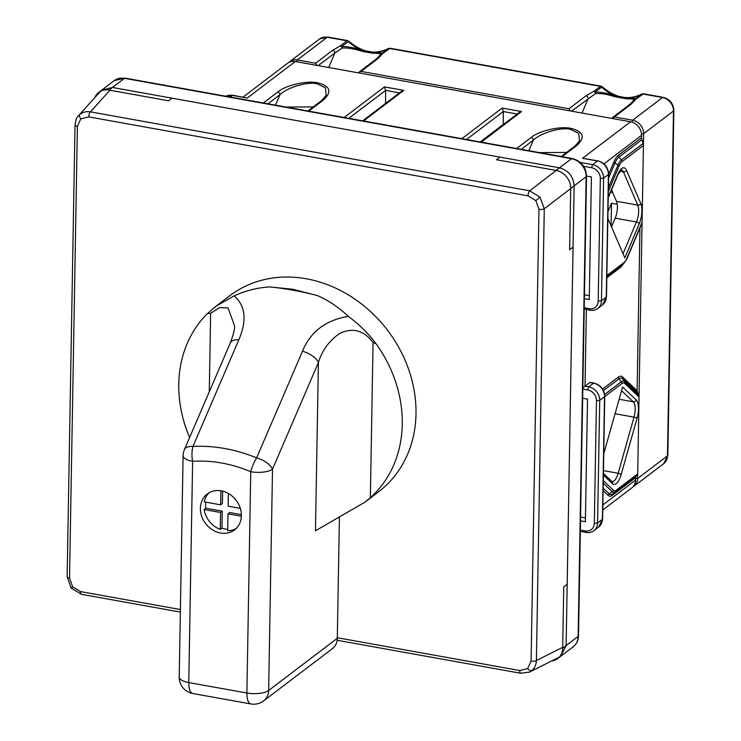 <?xml version="1.0" encoding="UTF-8"?>
<svg xmlns="http://www.w3.org/2000/svg" width="741" height="741" viewBox="0 0 741 741"><rect width="100%" height="100%" fill="white"/><g stroke="black" fill="none" stroke-linecap="round" stroke-linejoin="round"><path stroke-width="1.11" d="M607.981 211.565L611.492 203.229L617.244 204.266M611.492 203.229L611.103 225.922M380.476 54.917C381.8 53.843 379.262 53.278 372.871 53.241L362.09 51.305C354.078 48.758 347.436 47.665 342.185 48.035A2.464 1.834 -114.1 0 0 340.341 45.84A2.464 2.093 52.8 0 1 341.657 46.535C347.103 46.396 354.05 47.665 362.488 50.314L373.696 52.333C380.318 52.389 382.912 52.833 381.485 53.685L388.228 48.573C375.354 55.001 362.238 52.565 348.909 41.255L341.657 46.535A2.464 1.88 -95.5 0 1 342.185 48.035L334.858 52.982L328.726 67.524M288.749 62.503A12.31 10.467 52.8 0 1 289.722 61.642A12.31 10.467 52.8 0 1 297.363 59.947L315.62 63.235L332.663 50.277A2.464 2.093 52.8 0 1 334.858 52.982L318.213 65.634M634.064 99.924A2.464 2.408 42 0 1 634.805 99.22C636.232 98.368 633.638 97.923 627.016 97.868L615.808 95.848C607.37 93.199 600.432 91.94 594.986 92.069L602.229 86.79L600.914 86.132L390.146 48.239L382.819 53.482A2.464 2.251 -149.4 0 0 380.661 54.519L376.585 58.789A2.464 2.093 52.8 0 1 378.114 58.446L361.071 71.405L568.94 108.77L570.348 110.955M600.914 86.132L593.661 91.375A2.464 1.834 65.9 0 1 595.505 93.57C600.766 93.199 607.398 94.292 615.419 96.839L626.201 98.775C632.582 98.812 635.12 99.377 633.796 100.452M332.663 50.277L340.341 45.84L346.973 40.801L348.9 41.264M317.028 65.421L315.62 63.235M361.071 71.405L358.394 72.859M380.661 54.519L380.661 54.519A2.464 2.464 0 0 1 380.948 54.13L380.948 54.13A2.464 2.408 42 0 1 381.485 53.685A2.464 2.093 52.8 0 1 382.819 53.482L378.114 58.446M372.871 53.241A2.464 1.519 -84.6 0 1 373.696 52.333A36.92 31.409 52.8 0 0 388.108 48.647A2.464 2.093 52.8 0 1 389.442 48.443L600.293 86.336A2.464 2.093 -127.2 0 1 601.609 87.03A36.92 31.409 -127.2 0 0 615.808 95.848L615.419 96.839M362.09 51.305L362.488 50.314A36.92 31.409 52.8 0 1 348.289 41.496A2.464 2.093 52.8 0 0 346.973 40.801L327.226 37.254L297.363 59.947L296.733 61.772M643.42 145.106L643.623 133.723L673.486 111.03L667.465 455.835A4.103 1.463 -179 0 0 667.845 455.243L663.732 463.625L633.87 486.318A12.31 10.467 52.8 0 0 637.603 478.529L637.677 474.203M639.029 396.667L642.067 222.643M641.511 133.964L643.623 133.723A12.31 10.467 -127.2 0 0 632.647 120.218L614.391 116.939L631.434 103.981A2.464 2.093 -127.2 0 0 629.906 104.324L633.981 100.063A2.464 2.251 30.6 0 1 636.139 99.016L643.466 93.783L641.549 94.107L634.805 99.22A2.464 2.093 -127.2 0 1 636.139 99.016L631.434 103.981M610.547 192.234L612.761 192.632M571.533 111.169L595.505 93.57A2.464 1.88 -95.5 0 0 594.986 92.069A2.464 2.093 -127.2 0 0 593.661 91.375L585.983 95.811L568.94 108.77M611.723 118.393L614.391 116.939M582.055 113.058L588.178 98.516A2.464 2.093 -127.2 0 0 585.983 95.811M626.201 98.775A2.464 1.519 -84.6 0 1 627.016 97.868A36.92 31.409 -127.2 0 0 641.428 94.19A2.464 2.093 -127.2 0 1 642.771 93.977L662.51 97.525L632.647 120.218L631.98 122.126M633.87 486.318A12.31 10.467 52.8 0 1 632.786 487.032M275.532 105.166L279.931 94.718C287.332 87.336 307.848 81.343 317.231 83.816L325.392 87.799L326.188 95.367L321.659 100.526A2.464 2.093 52.8 0 1 323.187 100.192C332.237 91.958 330.458 86.188 317.861 82.881C307.395 80.269 285.331 85.298 277.736 92.023L263.324 102.971M267.973 103.805L279.931 94.718A2.464 2.093 -127.2 0 0 277.736 92.023M576.507 145.727A2.464 2.093 52.8 0 0 574.979 146.06L579.508 140.901L578.712 133.334L570.551 129.351C561.169 126.878 540.661 132.871 533.261 140.253A2.464 2.093 -127.2 0 0 531.065 137.557C538.651 130.833 560.715 125.803 571.181 128.415C583.778 131.722 585.557 137.493 576.507 145.727L562.095 156.675M611.52 226.894L615.197 218.16A12.31 4.742 100.2 0 0 617.41 207.424A12.31 4.742 100.2 0 0 616.493 201.293L611.557 189.835M385.552 103.434L385.616 90.374L399.455 92.866M461.884 138.66L502.166 108.056L503.334 111.539L503.278 124.59M503.102 124.562L480.214 141.957M584.223 308.275L586.363 309.553L585.019 386.172L589.827 382.523L593.55 383.19L588.752 386.848L585.019 386.172L582.834 387.951M580.323 531.371L586.205 532.427A12.31 10.467 -127.2 0 0 593.856 530.732A12.31 10.467 -127.2 0 0 597.579 522.942L599.728 400.344L604.526 396.694L602.387 519.293A2.464 0.88 -179 0 0 602.618 518.932L604.758 396.333C604.248 389.34 600.645 384.912 593.949 383.069L590.225 382.402A2.464 0.945 100.2 0 0 589.827 382.523M604.749 396.565L621.931 383.505A11.291 4.353 -79.8 0 1 624.737 383.468L639.038 397.056L637.103 390.785L639.946 227.987M582.815 389.053L587.678 389.923A9.846 8.373 52.8 0 1 596.459 400.724L594.319 523.331A9.846 8.373 52.8 0 1 585.214 530.917L580.351 530.037M584.232 307.83L589.095 308.701A9.846 8.373 -127.2 0 0 598.2 301.115L600.34 178.516A9.846 8.373 -127.2 0 0 591.559 167.716L583.621 166.29M584.39 298.632L589.252 299.512L591.401 176.904L586.529 176.034M582.648 398.241L587.52 399.121L585.381 521.72L580.509 520.849M639.038 397.056L637.695 473.897L616.216 490.218A11.291 4.353 -79.8 0 1 613.409 490.255L603.285 480.631M603.239 483.16L612.298 491.765A13.023 5.02 100.2 0 0 615.539 491.728L637.316 475.176L637.695 473.897M637.316 475.176L613.076 493.775A15.691 6.048 -79.8 0 1 609.176 493.83L603.155 488.106M603.109 490.635L608.065 495.34A17.432 6.715 100.2 0 0 612.39 495.284L635.583 477.658L635.963 476.38M635.583 477.658L635.546 480.094A12.31 10.467 52.8 0 1 631.814 487.884L602.776 509.956M608.63 174.422L613.881 161.964A17.432 6.715 -79.8 0 1 618.327 155.351L641.521 137.724L641.558 135.288A12.31 10.467 -127.2 0 0 630.582 121.783L295.307 61.512A12.31 10.467 52.8 0 0 287.665 63.207L243.085 97.09M641.521 137.724L641.845 139.697L618.948 157.092A15.691 6.048 100.2 0 0 614.947 163.048L608.565 178.201M608.398 187.742L618.003 164.956A13.023 5.02 -79.8 0 1 621.328 160.01L643.105 143.458L641.845 139.697M643.105 143.458L643.429 145.431L621.949 161.751A11.291 4.353 100.2 0 0 619.068 166.04L608.333 191.521M606.86 275.587L624.042 262.527A11.291 4.353 100.2 0 0 626.923 258.248L642.086 222.272L643.429 145.431M642.086 222.272L641.706 223.458M566.587 152.442L539.355 152.59L566.587 152.442M607.861 218.4L624.867 257.887L639.251 223.745A14.764 5.696 -79.8 0 0 640.808 203.506L626.506 170.291A14.764 5.696 -79.8 0 0 617.901 174.154L608.231 197.097M580.222 162.399L592.624 164.632A12.31 10.467 52.8 0 1 603.6 178.136L601.46 300.735A12.31 10.467 52.8 0 1 597.737 308.525A12.31 10.467 52.8 0 1 590.086 310.22L586.363 309.553M584.454 294.779L589.327 295.65M582.528 158.305L597.83 160.853A2.464 0.945 100.2 0 0 597.431 160.982L582.528 158.305L630.582 121.783M502.166 108.056L521.534 111.539L519.311 112.41L480.381 141.985M603.758 453.751L622.607 387.015L636.176 399.908A14.764 5.696 100.2 0 1 637.056 418.295L621.199 474.435A14.764 5.696 100.2 0 1 612.501 483.725L603.378 475.055M585.446 517.857L580.583 516.986M596.459 400.724L599.728 400.344A12.31 10.467 -127.2 0 0 588.752 386.848L587.678 389.923M286.035 107.056L313.267 106.908L286.035 107.056M247.253 98.034L232.748 95.228A2.464 0.945 100.2 0 0 232.35 95.357L247.253 98.034L295.307 61.512M363.535 120.987L403.817 90.374L401.594 91.245L362.664 120.829M403.817 90.374L384.449 86.892L385.616 90.374L348.816 118.338M551.656 660.972A16.413 13.959 -127.2 0 0 557.704 658.573A16.413 13.959 -127.2 0 0 562.678 648.18L563.753 586.881L567.18 584.279L573.071 247.124L569.634 249.736L570.709 188.436A16.413 13.959 -127.2 0 0 556.074 170.43L571.515 158.694L124.479 78.342L109.038 90.078L168.642 100.795L172.069 98.183L499.897 157.111L496.47 159.723L556.074 170.43M109.038 90.078A16.413 13.959 -127.2 0 0 98.84 92.338A16.413 13.959 -127.2 0 0 94.885 97.58M78.25 116.031L79.787 114.484C82.77 112.095 86.308 111.224 90.421 111.863L529.685 190.817L540.059 197.226L544.283 208.777L536.391 660.527C536.215 664.733 534.687 668.086 531.797 670.586L529.074 672.291M531.797 670.586A4.103 2.158 -129.8 0 1 527.675 668.595L531.084 661.074L538.966 209.323A4.103 1.463 1 0 0 544.283 208.777L586.15 176.701A16.413 13.959 -127.2 0 0 571.515 158.694A4.103 1.584 -79.8 0 1 572.182 158.491C581.083 160.936 585.872 166.808 586.529 176.099L578.508 635.852C578.341 640.465 576.563 644.124 573.154 646.828A16.413 13.959 -127.2 0 0 578.128 636.445L586.15 176.701A4.103 1.463 1 0 0 586.529 176.099M109.927 90.235L90.421 111.863A4.103 1.584 100.2 0 0 88.763 116.893L80.815 118.829L77.407 126.359L69.524 578.1L72.646 586.798L80.473 591.577A4.103 1.584 100.2 0 0 81.464 594.31L180.359 612.085M337.312 637.742L519.737 670.531A4.103 1.584 100.2 0 0 520.719 673.263L529.528 672.078L559.26 657.156M72.646 586.798L71.182 588.085L67.144 576.73A4.103 1.463 1 0 0 69.524 578.1M560.557 656.406L566.115 645.615L574.136 185.787C573.358 176.395 568.495 170.411 559.538 167.827L112.428 87.466L101.674 90.18M67.144 576.73L75.026 124.979C75.823 119.634 77.008 116.532 78.574 115.652L100.619 91.217M75.026 124.979A4.103 1.463 1 0 0 77.407 126.359M531.084 661.074A4.103 1.463 1 0 0 536.391 660.527L562.697 647.328M556.148 170.449L529.685 190.817A4.103 1.584 100.2 0 0 528.018 195.856L88.763 116.893M209.045 492.784A22.563 19.192 -127.2 0 0 204.247 501.879L220.67 504.834L220.92 490.811M205.711 502.139A22.563 19.192 -127.2 0 0 205.831 508.233L204.118 509.539A22.563 19.192 -127.2 0 0 220.244 529.38L221.957 528.083A22.563 19.192 -127.2 0 0 225.681 529.102A22.563 19.192 -127.2 0 0 227.719 529.361M221.263 490.866A22.563 19.192 -127.2 0 0 207.248 493.978A22.563 19.192 -127.2 0 0 201.682 516.199A22.563 19.192 -127.2 0 0 220.531 533.011A22.563 19.192 -127.2 0 0 234.545 529.908A22.563 19.192 -127.2 0 0 240.112 507.678A22.563 19.192 -127.2 0 0 221.263 490.866M348.27 316.379C358.876 324.104 368.147 333.246 376.104 343.796L373.056 342.499L370.352 497.702L364.804 502.259L378.707 491.7A123.062 104.703 -127.2 0 0 409.032 370.481A123.062 104.703 -127.2 0 0 306.255 278.773A123.062 104.703 -127.2 0 0 229.784 295.733L215.983 306.218L234.128 295.863C245.512 305.764 247.086 320.399 238.852 339.776L192.966 446.425C214.177 445.406 235.388 449.222 256.618 457.864L302.504 351.215C310.368 331.783 325.623 320.177 348.27 316.379C339.156 307.571 328.856 300.624 317.361 295.548A188.696 89.93 -156.7 0 0 269.344 286.915C257.136 287.74 245.401 290.722 234.128 295.863M269.344 286.915L292.519 289.212L317.361 295.548M370.352 497.702A123.062 104.703 -127.2 0 0 376.104 343.796M364.804 502.259L315.471 530.769L318.408 362.534A16.413 7.818 -156.7 0 0 302.504 351.215M236.175 528.481A22.563 19.192 -127.2 0 1 227.691 530.723L227.987 513.837L241.362 516.236M240.325 508.363L228.126 506.168L228.339 493.45M339.406 517.551L337.303 638.307A16.413 13.959 52.8 0 1 332.329 648.69L263.676 700.866A16.413 13.959 -127.2 0 0 268.65 690.482L337.303 638.307M238.852 339.776A16.413 7.818 23.3 0 0 230.312 342.926L230.312 342.926C233.582 334.108 234.971 328.402 234.508 325.799L228.043 307.932L219.512 307.608L210.639 313.304L207.563 313.508A123.062 104.703 -127.2 0 0 189.622 437.496M207.563 313.508L215.983 306.218M373.056 342.499C363.951 330.319 352.809 327.3 339.628 333.45C329.087 340.906 322.011 350.595 318.408 362.534L272.512 469.183L268.65 690.482A16.413 5.854 1 0 1 246.883 693.02L250.745 471.721C231.461 463.625 212.083 460.142 192.632 461.282L188.77 682.572L246.883 693.02A16.413 6.326 -79.8 0 0 250.847 703.95A16.413 16.413 0 0 0 263.676 700.866M204.118 509.539L220.54 512.494L220.244 529.38M205.831 508.233L222.254 511.188L221.957 528.083M222.254 511.188L220.54 512.494M222.606 491.153L222.383 503.528L220.67 504.834M227.987 513.837L229.701 512.531L241.381 514.625M319.584 38.949L327.892 37.05A4.103 1.584 100.2 0 0 327.226 37.254A12.31 10.467 -127.2 0 0 319.584 38.949L289.722 61.642M635.565 478.769L637.603 478.529L667.465 455.835A12.31 10.467 -127.2 0 1 663.732 463.625M667.845 455.243L673.856 110.428A4.103 1.463 -179 0 1 673.486 111.03A12.31 10.467 52.8 0 0 662.51 97.525A4.103 1.584 100.2 0 1 663.167 97.321L643.466 93.774M317.231 83.816A2.464 0.945 -79.8 0 1 317.861 82.881M615.058 413.728L634.027 417.137L618.161 473.267L603.461 470.628M621.569 390.674L633.296 401.817A12.31 4.742 -79.8 0 1 635.185 409.43A12.31 4.742 -79.8 0 1 634.027 417.137A2.464 0.556 15.8 0 1 637.056 418.295M571.181 128.415A2.464 0.945 100.2 0 0 570.551 129.351M623.061 253.7L636.426 221.976L615.197 218.16M639.251 223.745A2.464 1.139 22.9 0 0 636.426 221.976A12.31 4.742 100.2 0 0 638.64 211.241A12.31 4.742 100.2 0 0 637.723 205.109L623.422 171.903L619.837 171.254M637.103 390.785L622.644 377.049A17.432 6.715 100.2 0 0 618.309 377.104L602.609 389.034M622.931 264.407A17.432 6.715 -79.8 0 1 620.217 267.594L606.823 277.773M591.559 167.716L592.624 164.632L597.431 160.982A12.31 10.467 -127.2 0 1 608.407 174.487L603.6 178.136L600.34 178.516M230.173 97.015L232.35 95.357A12.31 10.467 52.8 0 0 225.959 96.256L232.748 95.228M308.775 111.141L323.187 100.192M384.449 86.892L344.167 117.504M521.534 111.539L481.261 142.142M516.653 148.506L531.065 137.557M641.558 135.288L603.952 163.863M598.2 301.115L601.46 300.735L606.268 297.085L608.407 174.487A2.464 0.88 -179 0 0 608.63 174.126L606.49 296.724A2.464 0.88 -179 0 1 606.268 297.085A12.31 10.467 -127.2 0 1 602.535 304.875L597.737 308.525M528.852 150.701L533.261 140.253L521.293 149.339M616.493 201.293L637.723 205.109A2.464 1.964 -23.3 0 0 640.808 203.506M517.181 114.021L503.334 111.539L466.534 139.503M626.506 170.291A2.464 1.964 -23.3 0 1 623.422 171.903A12.31 4.742 100.2 0 0 621.403 169.837L621.366 169.828M608.222 197.754L617.938 174.709A2.464 1.139 -157.1 0 0 617.901 174.154M606.842 276.773L620.902 266.084A15.691 6.048 100.2 0 0 621.125 265.908A15.691 6.048 100.2 0 0 621.347 265.723M621.125 265.908L623.542 263.889A13.023 5.02 -79.8 0 1 623.366 264.037L620.902 266.084A2.464 2.093 -127.2 0 0 620.217 267.594M624.042 262.527A2.464 2.093 52.8 0 1 623.366 264.037L606.842 276.588M621.949 161.751A2.464 2.093 -127.2 0 0 621.328 160.01L618.948 157.092A2.464 2.093 -127.2 0 1 618.327 155.351M619.068 166.04A2.464 1.139 22.9 0 0 618.003 164.956L614.947 163.048A2.464 1.139 -157.1 0 1 613.881 161.964M590.086 310.22L589.095 308.701M626.682 259.091A2.464 1.139 -157.1 0 0 626.96 258.804A2.464 1.139 -157.1 0 0 626.923 258.248M636.176 399.908A2.464 2.204 -46.5 0 1 633.296 401.817L619.143 399.269M635.546 480.094L602.859 504.936M602.618 518.932L598.663 527.083A12.31 10.467 52.8 0 0 602.387 519.293L597.579 522.942L594.319 523.331M593.949 383.069A2.464 0.945 100.2 0 0 593.55 383.19A12.31 10.467 52.8 0 1 604.526 396.694A2.464 0.88 -179 0 0 604.758 396.333M621.199 474.435A2.464 0.556 15.8 0 0 618.161 473.267A12.31 4.742 -79.8 0 1 612.029 481.594M611.992 481.594L611.955 481.539A2.464 2.204 133.5 0 1 612.501 483.725M638.705 395.185L624.543 381.726A13.023 5.02 100.2 0 0 621.31 381.763L604.637 394.434M621.931 383.505A2.464 2.093 -127.2 0 0 621.31 381.763L618.939 378.846A15.691 6.048 -79.8 0 1 622.829 378.79L637.427 392.665M603.48 390.59L618.939 378.846A2.464 2.093 52.8 0 1 618.309 377.104M624.737 383.468A2.464 2.204 133.5 0 0 624.543 381.726L622.829 378.79A2.464 2.204 -46.5 0 1 622.644 377.049M616.216 490.218A2.464 2.093 52.8 0 1 615.539 491.728L613.076 493.775A2.464 2.093 52.8 0 0 612.39 495.284M613.409 490.255A2.464 2.204 -46.5 0 1 612.298 491.765L609.176 493.83A2.464 2.204 133.5 0 0 608.065 495.34M586.205 532.427L585.214 530.917M562.678 648.18L578.128 636.445A4.103 1.463 1 0 0 578.508 635.852M125.136 78.129A4.103 1.584 -79.8 0 0 124.479 78.342A16.413 13.959 -127.2 0 0 114.29 80.602L125.136 78.129L572.182 158.491M540.059 197.226L535.845 200.626L528.018 195.856M538.966 209.323L535.845 200.626M79.787 114.484A4.103 2.158 50.2 0 0 80.815 118.829M519.737 670.531L527.675 668.595M80.473 591.577L180.406 609.537M209.268 391.85L210.639 313.304M272.512 469.183A16.413 7.818 -156.7 0 0 256.618 457.864A16.413 4.826 -67.1 0 0 250.745 471.721A16.413 5.854 1 0 0 272.512 469.183M192.734 693.502A16.413 6.326 -79.8 0 1 188.77 682.572A16.413 5.854 1 0 1 179.229 677.07A16.413 16.413 0 0 0 192.734 693.502L250.847 703.95M192.632 461.282A16.413 7.493 -93.5 0 1 192.966 446.425A16.413 7.818 23.3 0 0 184.426 449.574A16.413 16.413 0 0 0 183.092 455.771A16.413 5.854 1 0 0 192.632 461.282M327.892 37.05L347.594 40.588M376.585 58.789L359.265 71.951M390.146 48.248L388.228 48.573M673.856 110.428C673.384 103.499 669.818 99.137 663.167 97.321M641.558 94.107C628.674 100.544 615.558 98.099 602.229 86.79M612.585 117.486L629.906 104.324M574.979 146.06L561.224 156.518M617.938 174.709L621.421 169.837M623.542 263.889L626.96 258.804L641.947 223.236M597.83 160.853C604.526 162.705 608.129 167.123 608.63 174.126M606.49 296.724L602.535 304.875M598.663 527.083L593.856 530.732M603.406 473.416L611.955 481.539M307.904 110.983L321.659 100.526M98.84 92.338L114.29 80.602M557.704 658.573L573.154 646.828M71.182 588.085L81.464 594.31M337.136 640.27L520.719 673.263M183.092 455.771L179.229 677.07M230.312 342.926L184.426 449.574"/></g></svg>
